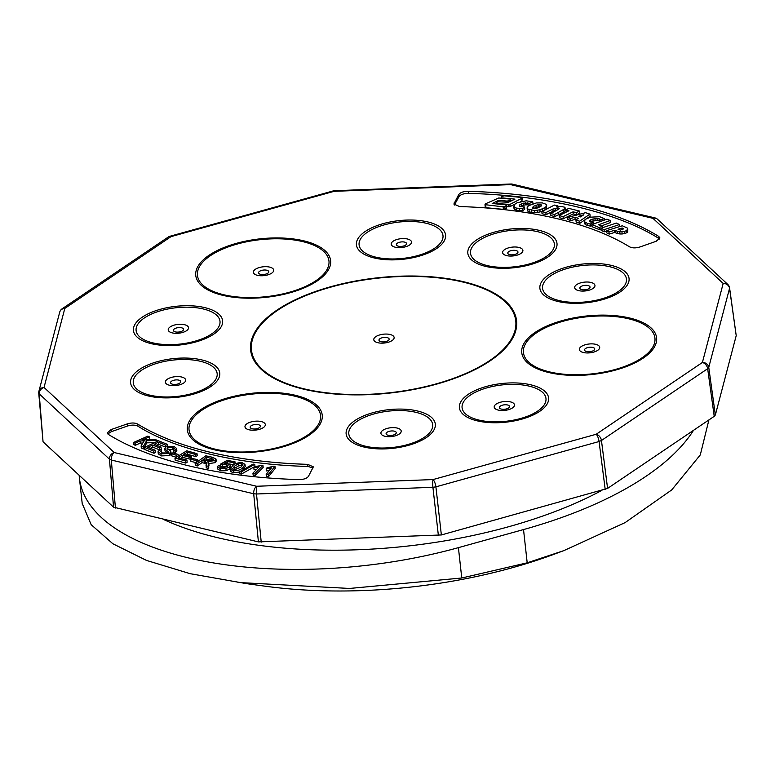 <?xml version="1.0" encoding="UTF-8"?>
<svg xmlns="http://www.w3.org/2000/svg" width="775" height="775" viewBox="0 0 775 775"><rect width="100%" height="100%" fill="white"/><g stroke="black" fill="none" stroke-linecap="round" stroke-linejoin="round"><path stroke-width="1.16" d="M253.812 467.548L254.752 466.589L262.938 465.281L263.171 467.383L255.237 475.492L253.163 475.259L252.931 473.147L259.112 466.831L253.812 467.548L254.045 469.66L256.593 469.408M254.985 466.414L241.519 474.019L239.882 473.796L239.649 471.694L253.134 464.089L254.752 464.302L254.985 466.414M220.352 465.959L219.906 466.928L221.553 467.984L227.269 466.686L228.034 465.475L226.097 464.312L220.604 464.099L227.133 460.379L234.999 461.793L233.856 462.704L227.54 461.571L224.082 463.508L227.676 463.557L230.427 465.329L230.659 467.432L229.671 469.069L226.135 470.677L220.807 470.871L217.804 469.088L217.572 466.976L218.211 465.678L220.352 465.959L220.546 467.674M227.288 466.666L220.836 466.211L220.604 464.099M233.827 464.767L228.906 463.876M196.162 462.656L190.892 461.358L190.66 459.255L192.064 458.335L197.625 459.701L197.819 461.483M197.015 453.637L195.629 454.489L187.25 452.183L183.627 454.412L191.473 456.572L190.088 457.415L182.241 455.264L178.211 457.734L186.92 460.127L187.153 462.239L185.758 463.092L175.179 460.176L174.947 458.073L186.765 450.808L197.015 453.637L197.247 455.739L195.862 456.601L187.482 454.295L186.155 455.109M190.669 459.304L182.474 457.366L180.74 458.432M176.274 457.26L171.595 455.816L171.362 453.714L172.903 452.832L178.085 454.431L178.26 456.039M170.926 453.094L169.928 455.564L161.161 455.923L158.284 453.801L158.052 451.699L159.834 449.529L161.597 450.023L161.345 452.484M161.597 450.023L160.464 451.428L162.421 452.968L167.894 452.939L168.223 451.428L168.456 453.54L165.085 451.06L164.581 448.357L165.085 451.06M168.64 452.067L164.852 448.957L165.869 446.807L174.094 446.526L176.593 448.463L176.826 450.566L175.295 452.426L173.513 451.903L173.28 449.8L174.278 448.56L172.631 447.359L172.864 449.461L167.884 449.442L167.652 447.33L166.993 448.124L170.694 450.992L171.343 453.918M173.445 449.694L172.864 449.461M266.154 468.836L266.939 467.868L273.604 466.211L274.97 466.327L275.202 468.429L268.537 476.615L266.416 476.451L266.183 474.348L271.376 467.964L266.154 468.836L266.387 470.938L269.254 470.561M244.987 464.351L242.972 467.49C241.006 469.766 237.751 470.851 233.197 470.745L230.417 469.379L232.364 465.94C234.341 463.663 237.596 462.578 242.149 462.685L244.987 464.351L245.22 466.453L242.904 469.853M239.678 471.965L233.43 472.847L230.65 471.491L230.33 469.04L230.65 471.491M206.179 463.808L202.101 462.568L197.363 465.94L195.358 465.504L195.126 463.402L205.792 455.807L212.515 457.279L215.993 459.013L215.014 460.524L215.247 462.627L208.068 463.76M215.993 459.013L216.225 461.125L215.247 462.627M208.746 464.409L208.727 468.42L206.198 467.868L206.208 462.423L205.268 461.251L205.501 463.363M167.381 444.375L165.734 445.16L158.439 442.215L154.177 444.259L161.006 447.01L159.379 447.785L152.549 445.034L147.812 447.291L155.397 450.353L155.63 452.455L153.983 453.239L144.77 449.529L144.537 447.417L158.449 440.781L167.381 444.375L167.574 446.187M165.443 447.059L158.672 444.327L156.695 445.267M161.006 447.01L161.239 449.113L160.173 449.626M159.369 449.8L152.782 447.136L150.331 448.308M142.881 443L140.256 443.097L135.276 445.305L133.736 444.608L133.503 442.506L147.87 436.131L149.41 436.829L149.643 438.931L147.802 439.745M154.68 442.573L146.804 442.854L143.346 448.938L141.321 448.028L141.089 445.925L144.218 440.83L140.023 440.985L140.256 443.097M107.793 433.942L111.309 431.685L127.487 426.027C131.692 424.748 135.179 424.816 137.96 426.202C174.617 449.452 239.32 464.777 307.888 466.443L313.071 467.964M140.023 440.985L135.044 443.193L135.276 445.305M135.044 443.193L133.503 442.506M149.41 436.829L142.28 439.987L155.174 439.435L157.257 440.374L157.364 441.295M157.257 440.374L146.572 440.752L146.804 442.854M146.572 440.752L143.113 446.836L143.346 448.938M143.113 446.836L141.089 445.925M155.397 450.353L153.75 451.137L153.983 453.239M153.75 451.137L144.537 447.417M165.734 445.16L165.918 446.787M158.439 442.215L158.672 444.327M159.379 447.785L159.582 449.665M152.549 445.034L152.782 447.136M205.268 461.251L201.868 460.466L202.101 462.568M201.868 460.466L197.131 463.838L197.363 465.94M197.131 463.838L195.126 463.402M215.014 460.524L207.836 461.658L208.988 465.775M208.514 462.297L208.727 468.42M208.494 466.317L205.966 465.765M242.972 467.49L243.205 469.592M233.197 470.745L233.43 472.847M274.97 466.327L268.305 474.513L268.537 476.615M268.305 474.513L266.183 474.348M170.694 450.992L169.696 453.452L169.928 455.564M169.696 453.452L160.929 453.821L161.161 455.923M160.929 453.821L158.052 451.699M176.593 448.463L175.063 450.314L175.295 452.426M175.063 450.314L173.28 449.8M172.631 447.359L167.652 447.33M178.085 454.431L176.545 455.303L176.729 456.979M176.545 455.303L171.362 453.714M186.92 460.127L185.525 460.989L185.758 463.092M185.525 460.989L174.947 458.073M195.629 454.489L195.862 456.601M187.25 452.183L187.482 454.295M191.473 456.572L191.696 458.577M190.088 457.415L190.321 459.527M182.241 455.264L182.474 457.366M197.625 459.701L196.22 460.621L196.433 462.472M196.22 460.621L190.66 459.255M230.427 465.329L229.439 466.967L229.671 469.069M229.439 466.967L225.903 468.565L226.135 470.677M225.903 468.565L220.575 468.768L220.807 470.871M220.575 468.768L217.572 466.976M226.097 464.312L226.329 466.414M222.28 464.545L222.512 466.647M234.999 461.793L235.232 463.896M233.856 462.704L234.06 464.593M227.54 461.571L227.763 463.576M254.752 464.302L241.287 471.907L241.519 474.019M241.287 471.907L239.649 471.694M262.938 465.281L255.004 473.389L255.237 475.492M255.004 473.389L252.931 473.147M203.089 459.594L207.409 460.534L212.941 460.069L213.483 459.236L206.625 457.085L203.089 459.594M234.418 466.24L232.471 468.875L234.089 469.95L240.918 467.189L242.875 464.554L241.238 463.479L238.409 463.721L234.418 466.24L234.651 468.342L233.285 469.747M206.625 457.085L206.857 459.188L205.53 460.127M211.42 458.132L211.653 460.234L206.857 459.188M212.331 460.408L211.653 460.234M238.409 463.721L238.642 465.823L234.651 468.342M241.238 463.479L241.471 465.581L238.642 465.823M242.284 465.794L241.471 465.581M308.469 476.325C306.881 478.446 303.732 479.541 299.005 479.589A325.064 140.808 173.7 0 1 108.471 434.475L107.27 432.925L111.077 429.582L127.255 423.915C131.459 422.646 134.947 422.704 137.727 424.099A290.683 125.918 -6.3 0 0 307.656 464.341L313.342 466.86L308.469 476.325M736.211 335.633L729.575 287.883A5.871 5.871 0 0 0 727.754 284.396A5.871 4.96 -47.2 0 0 723.182 283.437A5.871 5.222 14.7 0 1 729.546 288.339L736.211 335.633L715.344 414.993L714.221 416.33L607.581 488.415L601.448 440.491L707.653 368.706L714.221 416.33M43.051 441.798L39.225 394.068A5.871 4.96 132.8 0 1 44.03 387.452L114.235 452.552L256.622 486.264L433.031 479.57L596.198 434.262L702.402 362.468L723.182 283.437L652.967 218.337L510.58 184.624L334.17 191.318L171.004 236.637L64.809 308.421L44.03 387.452A5.871 5.222 -165.3 0 0 38.924 391.22A5.871 5.871 0 0 0 38.75 393.187L43.051 441.798L113.557 507.17L258.414 541.899L441.363 534.953L607.581 488.415M468.207 191.299A325.064 140.808 173.7 0 1 658.731 236.414L659.942 237.973L656.125 241.306L639.947 246.973C635.752 248.242 632.264 248.184 629.474 246.789A290.683 125.918 -6.3 0 0 459.546 206.547L453.869 204.038L458.732 194.564C460.321 192.442 463.479 191.357 468.207 191.299L468.439 193.401C545.338 195.232 617.946 212.428 658.963 238.526L659.651 239.058M454.363 205.026L458.965 196.676C460.553 194.554 463.712 193.459 468.439 193.401M540.398 206.673L536.145 207.274L533.452 208.63M623.604 228.858L622.16 228.005L618.004 229.226L620.397 230.088L623.604 228.858M622.79 229.632L622.635 228.189M622.354 229.817L622.16 228.005M580.533 216.913L583.827 214.772L578.673 216.254L580.533 216.913M536.213 208.494L540.776 206.46L541.56 205.549L541.26 204.871L538.141 204.561L533.433 206.334L532.144 208.078L536.213 208.494M541.367 205.782L541.26 204.871M540.088 206.596L539.855 204.484M538.373 206.673L538.141 204.561M536.145 207.274L535.913 205.162M533.665 208.446L533.433 206.334M532.357 208.204L532.26 207.351M608.956 232.006L614.391 230.349L619.748 231.87L624.195 231.483L626.355 230.698L627.808 228.983L627.208 227.966L622.306 225.787L606.447 230.698L608.956 232.006L609.189 234.108L614.623 232.452L614.391 230.349M600.925 228.257L604.054 229.691L619.487 224.527L616.319 223.064L600.925 228.257L601.158 230.359L604.287 231.793L604.054 229.691M591.868 224.605L599.114 227.492L602.34 226.358L598.513 224.789L610.148 220.487L606.951 219.16L591.868 224.605L592.1 226.707L599.346 229.594L599.114 227.492M599.676 216.709L590.424 217.184L585.309 219.354L584.292 221.563L587.44 223.442L590.317 224.043L593.224 222.657L589.581 221.379L590.86 219.732L594.967 218.579L599.327 218.86L600.799 219.693L604.5 218.676L599.676 216.709M570.642 218.453L574.924 217.3L578.402 218.269L575.932 219.984L579.613 221.214L589.911 214.123L585.571 212.699L567.649 217.455L570.642 218.453L570.875 220.555L575.157 219.403L574.924 217.3M568.976 210.761L559.153 215.576L563.076 216.622L573.054 211.846L576.377 212.563L579.593 211.091L568.821 208.388L565.721 209.889L568.976 210.761M561.352 206.489L556.276 206.973L557.903 205.898L554.396 205.075L541.822 211.633L545.852 212.573L552.846 209.066L558.804 208.02L559.385 208.446L558.736 209.202L550.647 213.522L554.677 214.462L564.839 208.775L565.14 207.855L564.452 207.157L561.352 206.489M544.864 207.671L546.307 206.363L546.191 204.319L542.306 202.885L536.252 202.953L528.647 205.714L527.368 206.886L527.513 208.959L534.488 210.529L539.904 209.792L544.864 207.671L545.096 209.773L546.54 208.465L546.307 206.363M526.138 200.812L517.041 202.827L514.91 204.183L513.806 206.567L516.431 208.126L522.612 208.64L524.51 207.012L519.686 206.363L519.734 204.862L523.154 203.127L529.8 203.234L532.754 201.752L526.138 200.812M504.205 195.813L501.454 196.637L501.202 197.334L501.997 197.887L514.968 199.117L508.507 202.256L497.647 201.762L496.3 203.021L497.017 203.573L509.873 204.435L522.214 198.1L521.527 197.441L504.205 195.813M498.712 197.993L485.266 203.912L484.985 204.658L503.111 206.838L505.998 206.053L506.23 205.297L505.426 204.774L492.193 203.515L498.577 200.376L507.15 201.064L510.231 200.405L510.638 199.611L509.873 199.039L498.712 197.993M609.189 234.108L606.68 232.8L606.447 230.698M614.623 232.452L615.476 232.791L615.243 230.688M615.476 232.791L617.743 233.614L617.51 231.512M617.743 233.614L619.981 233.982L619.748 231.87M619.981 233.982L622.18 233.972L621.947 231.861M622.18 233.972L624.427 233.585L624.195 231.483M624.427 233.585L626.587 232.8L626.355 230.698M626.587 232.8L627.75 231.958L627.518 229.846M627.75 231.958L627.808 228.983M619.709 226.591L619.487 224.527M604.287 231.793L606.486 231.057M602.485 227.734L602.34 226.358M599.346 229.594L601.003 229.013M601.322 225.942L610.38 222.599L610.148 220.487M585.29 222.541L585.522 224.643L584.524 223.675L584.292 221.563M585.522 224.643L587.673 225.544L587.44 223.442M587.673 225.544L590.55 226.145L590.317 224.043M593.379 224.053L593.224 222.657M590.55 226.145L591.964 225.477M589.756 221.485L589.649 220.546M590.734 222.076L590.86 219.732M591.092 221.834L593.107 221.088L592.875 218.986M593.107 221.088L595.2 220.681L594.967 218.579M595.2 220.681L597.322 220.594L597.089 218.492M597.322 220.594L599.559 220.962L599.327 218.86M600.974 221.311L600.799 219.693M599.559 220.962L600.48 221.495M604.645 219.993L604.5 218.676M579.613 221.214L579.845 223.316L576.164 222.086L575.932 219.984M586.694 218.598L590.143 216.235L589.911 214.123M579.845 223.316L584.834 219.887M570.875 220.555L567.881 219.557L567.649 217.455M575.157 219.403L576.309 219.722M566.292 212.079L565.721 209.889M563.076 216.622L563.309 218.724L559.385 217.678L559.153 215.576M563.309 218.724L573.287 213.948L573.054 211.846M573.287 213.948L576.61 214.665L576.377 212.563M576.61 214.665L579.826 213.203L579.593 211.091M557.99 206.693L557.903 205.898M545.852 212.573L546.084 214.675L542.054 213.745L541.822 211.633M546.084 214.675L553.079 211.168L552.846 209.066M553.079 211.168L555.481 210.354L555.249 208.243M557.535 209.841L557.312 207.894M555.481 210.354L557.109 210.073M558.911 208.998L558.804 208.02M554.677 214.462L554.91 216.564L550.88 215.624L550.647 213.522M554.91 216.564L558.513 214.762L558.281 212.65M558.513 214.762L563.716 211.963L563.483 209.851M563.716 211.963L565.072 210.877L564.839 208.775M565.072 210.877L565.14 207.855M527.513 208.959L527.746 211.062L527.019 207.913M527.746 211.062L529.267 211.895L529.034 209.783M529.267 211.895L531.853 212.457L531.621 210.354M531.853 212.457L534.721 212.631L534.488 210.529M534.721 212.631L537.482 212.418L537.249 210.316M537.482 212.418L540.136 211.895L539.904 209.792M540.136 211.895L542.703 211.032L542.471 208.93M542.703 211.032L545.096 209.773M546.54 208.465L546.666 205.278M514.658 207.438L514.891 209.541L514.038 208.669L513.806 206.567M514.891 209.541L516.663 210.238L516.431 208.126M516.663 210.238L519.473 210.674L519.24 208.572M519.473 210.674L522.844 210.752L522.612 208.64M522.844 210.752L524.743 209.124L524.51 207.012M519.909 206.441L519.734 204.862M520.471 206.625L521.468 205.956L521.236 203.854M521.468 205.956L523.387 205.23L523.154 203.127M523.387 205.23L525.663 204.833L525.431 202.73M525.663 204.833L528.037 204.862L527.804 202.759M529.993 204.949L529.8 203.234M528.037 204.862L529.519 205.21M532.967 203.699L532.754 201.752M501.299 198.216L501.202 197.334M510.773 200.803L511.384 200.861M496.407 203.922L496.3 203.021M506.366 206.557L508.41 206.751L508.177 204.648M508.41 206.751L510.105 206.537L509.873 204.435M520.519 201.626L521.943 200.948L521.711 198.846M510.105 206.537L514.803 204.319M521.943 200.948L522.214 198.1M485.702 205.201L485.973 207.719L485.257 207.177L484.985 204.658M485.973 207.719L503.392 209.357L503.111 206.838M503.392 209.357L505.038 209.172L504.757 206.654M505.038 209.172L506.278 208.572L505.998 206.053M506.278 208.572L506.23 205.297M498.712 201.597L498.577 200.376M507.276 202.159L507.15 201.064M509.001 202.013L508.884 200.948M510.337 201.364L510.231 200.405M510.802 201.142L510.638 199.611M250.654 584.214L249.967 584.118M82.218 503.508L91.179 524.704L112.888 543.769L146.465 560.403L190.156 573.684L246.276 583.614M79.166 475.288A273.207 118.343 -6.3 0 0 79.399 478.001A273.207 118.343 -6.3 0 0 458.412 547.644L523.522 529.567A302.579 131.072 -6.3 0 0 693.509 430.328M523.522 529.567L527.194 562.815L563.774 550.657L625.105 522.612L671.702 489.936L700.29 454.915L708.912 419.914M527.194 562.815L461.764 578.005L349.573 588.448L238.012 582.48M251.507 584.331L264.507 586.113A290.828 125.986 -6.3 0 0 554.503 554.096L563.774 550.647M163.341 519.386A293.773 127.255 -6.3 0 0 601.923 490.362M624.979 476.654A293.773 127.255 -6.3 0 0 629.436 473.641M204.193 460.97L204.426 463.082M111.309 431.685L111.077 429.582M127.487 426.027L127.255 423.915M137.96 426.202L137.727 424.099M307.888 466.443L307.656 464.341M182.58 330.818A5.125 2.218 -6.3 0 0 181.544 327.786A5.125 2.218 -6.3 0 0 174.404 328.881A5.125 2.218 -6.3 0 0 175.441 331.913A5.125 2.218 -6.3 0 0 178.066 332.107A5.125 2.218 -6.3 0 0 179.403 331.962A5.125 2.218 -6.3 0 0 180.003 331.845A5.125 2.218 -6.3 0 0 182.58 330.818M179.732 383.141A5.125 2.218 -6.3 0 0 178.696 380.108A5.125 2.218 -6.3 0 0 171.556 381.203A5.125 2.218 -6.3 0 0 172.593 384.235A5.125 2.218 -6.3 0 0 175.218 384.439A5.125 2.218 -6.3 0 0 176.555 384.293A5.125 2.218 -6.3 0 0 177.155 384.168A5.125 2.218 -6.3 0 0 179.732 383.141M259.344 427.703A5.125 2.218 -6.3 0 0 258.308 424.671A5.125 2.218 -6.3 0 0 251.168 425.766A5.125 2.218 -6.3 0 0 252.204 428.788A5.125 2.218 -6.3 0 0 254.859 428.992A5.125 2.218 -6.3 0 0 256.137 428.846A5.125 2.218 -6.3 0 0 256.767 428.73A5.125 2.218 -6.3 0 0 259.344 427.703M395.279 434.184A5.125 2.218 -6.3 0 0 394.233 431.152A5.125 2.218 -6.3 0 0 387.103 432.247A5.125 2.218 -6.3 0 0 388.139 435.279A5.125 2.218 -6.3 0 0 390.765 435.472A5.125 2.218 -6.3 0 0 392.092 435.327A5.125 2.218 -6.3 0 0 392.702 435.211A5.125 2.218 -6.3 0 0 395.279 434.184M508.555 408.008A5.125 2.218 -6.3 0 0 507.518 404.976A5.125 2.218 -6.3 0 0 500.379 406.071A5.125 2.218 -6.3 0 0 501.415 409.103A5.125 2.218 -6.3 0 0 504.041 409.307A5.125 2.218 -6.3 0 0 505.377 409.152A5.125 2.218 -6.3 0 0 505.978 409.035A5.125 2.218 -6.3 0 0 508.555 408.008M593.727 350.436A5.125 2.218 -6.3 0 0 592.691 347.403A5.125 2.218 -6.3 0 0 585.551 348.498A5.125 2.218 -6.3 0 0 586.588 351.53A5.125 2.218 -6.3 0 0 589.242 351.724A5.125 2.218 -6.3 0 0 590.521 351.588A5.125 2.218 -6.3 0 0 591.151 351.463A5.125 2.218 -6.3 0 0 593.727 350.436M589.019 288.571A5.125 2.218 -6.3 0 0 587.983 285.539A5.125 2.218 -6.3 0 0 580.843 286.634A5.125 2.218 -6.3 0 0 581.889 289.666A5.125 2.218 -6.3 0 0 584.515 289.86A5.125 2.218 -6.3 0 0 585.842 289.714A5.125 2.218 -6.3 0 0 586.452 289.598A5.125 2.218 -6.3 0 0 589.019 288.571M516.964 253.551A5.125 2.218 -6.3 0 0 515.927 250.519A5.125 2.218 -6.3 0 0 508.788 251.613A5.125 2.218 -6.3 0 0 509.824 254.646A5.125 2.218 -6.3 0 0 512.449 254.839A5.125 2.218 -6.3 0 0 513.786 254.694A5.125 2.218 -6.3 0 0 514.397 254.578A5.125 2.218 -6.3 0 0 516.964 253.551M405.567 245.123A5.125 2.218 -6.3 0 0 404.521 242.091A5.125 2.218 -6.3 0 0 397.381 243.185A5.125 2.218 -6.3 0 0 398.427 246.218A5.125 2.218 -6.3 0 0 401.053 246.421A5.125 2.218 -6.3 0 0 402.38 246.276A5.125 2.218 -6.3 0 0 402.99 246.15A5.125 2.218 -6.3 0 0 405.567 245.123M267.753 273.246A5.125 2.218 -6.3 0 0 266.707 270.213A5.125 2.218 -6.3 0 0 259.577 271.308A5.125 2.218 -6.3 0 0 260.613 274.331A5.125 2.218 -6.3 0 0 263.267 274.534A5.125 2.218 -6.3 0 0 264.537 274.389A5.125 2.218 -6.3 0 0 265.176 274.263A5.125 2.218 -6.3 0 0 267.753 273.246M388.149 340.622A5.125 2.218 -6.3 0 0 387.113 337.6A5.125 2.218 -6.3 0 0 379.983 338.685A5.125 2.218 -6.3 0 0 381.019 341.717A5.125 2.218 -6.3 0 0 383.683 341.911A5.125 2.218 -6.3 0 0 384.942 341.775A5.125 2.218 -6.3 0 0 385.582 341.649A5.125 2.218 -6.3 0 0 388.149 340.622M186.523 330.722A10.211 4.427 -6.3 0 0 184.45 324.686A10.211 4.427 -6.3 0 0 170.229 326.866A10.211 4.427 -6.3 0 0 170.083 332.107A10.211 4.427 -6.3 0 0 181.398 332.766A10.211 4.427 -6.3 0 0 186.523 330.722M183.675 383.053A10.211 4.427 -6.3 0 0 181.602 377.008A10.211 4.427 -6.3 0 0 167.381 379.188A10.211 4.427 -6.3 0 0 167.235 384.429A10.211 4.427 -6.3 0 0 178.55 385.097A10.211 4.427 -6.3 0 0 183.675 383.053M263.306 427.616A10.24 4.437 -6.3 0 0 261.233 421.561A10.24 4.437 -6.3 0 0 246.973 423.741A10.24 4.437 -6.3 0 0 246.828 428.992A10.24 4.437 -6.3 0 0 258.162 429.66A10.24 4.437 -6.3 0 0 263.306 427.616M399.212 434.087A10.211 4.427 -6.3 0 0 397.149 428.052A10.211 4.427 -6.3 0 0 382.927 430.232A10.211 4.427 -6.3 0 0 382.772 435.472A10.211 4.427 -6.3 0 0 394.088 436.131A10.211 4.427 -6.3 0 0 399.212 434.087M512.498 407.912A10.211 4.427 -6.3 0 0 510.425 401.876A10.211 4.427 -6.3 0 0 496.203 404.056A10.211 4.427 -6.3 0 0 496.058 409.297A10.211 4.427 -6.3 0 0 507.373 409.965A10.211 4.427 -6.3 0 0 512.498 407.912M597.69 350.348A10.24 4.437 -6.3 0 0 595.617 344.294A10.24 4.437 -6.3 0 0 581.357 346.483A10.24 4.437 -6.3 0 0 581.211 351.734A10.24 4.437 -6.3 0 0 592.546 352.392A10.24 4.437 -6.3 0 0 597.69 350.348M592.962 288.474A10.211 4.427 -6.3 0 0 590.889 282.439A10.211 4.427 -6.3 0 0 576.668 284.619A10.211 4.427 -6.3 0 0 576.523 289.86A10.211 4.427 -6.3 0 0 587.837 290.518A10.211 4.427 -6.3 0 0 592.962 288.474M520.907 253.454A10.211 4.427 -6.3 0 0 518.833 247.419A10.211 4.427 -6.3 0 0 504.612 249.598A10.211 4.427 -6.3 0 0 504.467 254.839A10.211 4.427 -6.3 0 0 515.782 255.498A10.211 4.427 -6.3 0 0 520.907 253.454M409.5 245.036A10.211 4.427 -6.3 0 0 407.437 238.991A10.211 4.427 -6.3 0 0 393.216 241.17A10.211 4.427 -6.3 0 0 393.061 246.411A10.211 4.427 -6.3 0 0 404.376 247.08A10.211 4.427 -6.3 0 0 409.5 245.036M271.715 273.158A10.24 4.437 -6.3 0 0 269.632 267.104A10.24 4.437 -6.3 0 0 255.382 269.283A10.24 4.437 -6.3 0 0 255.227 274.534A10.24 4.437 -6.3 0 0 266.571 275.202A10.24 4.437 -6.3 0 0 271.715 273.158M392.121 340.535A10.24 4.437 -6.3 0 0 390.048 334.48A10.24 4.437 -6.3 0 0 375.778 336.67A10.24 4.437 -6.3 0 0 375.633 341.92A10.24 4.437 -6.3 0 0 386.977 342.589A10.24 4.437 -6.3 0 0 392.121 340.535M729.546 288.339L708.767 367.369A5.871 5.222 14.7 0 0 702.402 362.468A5.871 4.088 55.9 0 1 707.653 368.706L708.767 367.369L715.344 414.993M605.207 489.451L599.075 441.527L601.448 440.491A5.871 4.088 55.9 0 0 596.198 434.262A5.871 1.86 74.5 0 1 599.075 441.527L435.908 486.845L441.363 534.953M438.369 535.409L432.915 487.301L435.908 486.845A5.871 1.86 74.5 0 0 433.031 479.57A5.871 0.872 87.8 0 0 432.915 487.301L256.506 493.995L261.223 542.132M258.414 541.899L253.696 493.752L256.506 493.995A5.871 0.872 87.8 0 1 256.622 486.264A5.871 3.362 103.3 0 0 253.696 493.752L111.309 460.04L115.427 508.042M113.557 507.17L109.43 459.168L111.309 460.04A5.871 3.362 103.3 0 1 114.235 452.552A5.871 4.96 132.8 0 0 109.43 459.168L38.808 393.458M211.72 333.88A42.199 18.28 -6.3 0 0 203.166 308.944A42.199 18.28 -6.3 0 0 144.392 317.944A42.199 18.28 -6.3 0 0 149.11 341.814A42.199 18.28 -6.3 0 0 204.803 337.677A42.199 18.28 -6.3 0 0 211.72 333.88M208.872 386.212A42.199 18.28 -6.3 0 0 200.318 361.266A42.199 18.28 -6.3 0 0 141.544 370.266A42.199 18.28 -6.3 0 0 146.262 394.136A42.199 18.28 -6.3 0 0 201.955 390.009A42.199 18.28 -6.3 0 0 208.872 386.212M307.568 435.124A66.146 28.656 -6.3 0 0 294.161 396.025A66.146 28.656 -6.3 0 0 202.042 410.13A66.146 28.656 -6.3 0 0 205.995 446.323A66.146 28.656 -6.3 0 0 288.707 444.278A66.146 28.656 -6.3 0 0 307.568 435.124M424.409 437.245A42.199 18.28 -6.3 0 0 415.855 412.31A42.199 18.28 -6.3 0 0 357.091 421.309A42.199 18.28 -6.3 0 0 361.799 445.179A42.199 18.28 -6.3 0 0 417.493 441.052A42.199 18.28 -6.3 0 0 424.409 437.245M537.695 411.07A42.199 18.28 -6.3 0 0 529.141 386.134A42.199 18.28 -6.3 0 0 470.367 395.134A42.199 18.28 -6.3 0 0 475.085 419.004A42.199 18.28 -6.3 0 0 530.778 414.877A42.199 18.28 -6.3 0 0 537.695 411.07M641.952 357.856A66.146 28.656 -6.3 0 0 628.544 318.757A66.146 28.656 -6.3 0 0 536.426 332.872A66.146 28.656 -6.3 0 0 540.378 369.055A66.146 28.656 -6.3 0 0 623.09 367.011A66.146 28.656 -6.3 0 0 641.952 357.856M618.159 291.632A42.199 18.28 -6.3 0 0 609.605 266.687A42.199 18.28 -6.3 0 0 550.841 275.697A42.199 18.28 -6.3 0 0 555.549 299.557A42.199 18.28 -6.3 0 0 611.243 295.43A42.199 18.28 -6.3 0 0 618.159 291.632M546.104 256.612A42.199 18.28 -6.3 0 0 537.55 231.667A42.199 18.28 -6.3 0 0 478.785 240.676A42.199 18.28 -6.3 0 0 483.493 264.537A42.199 18.28 -6.3 0 0 539.187 260.41A42.199 18.28 -6.3 0 0 546.104 256.612M434.698 248.194A42.199 18.28 -6.3 0 0 426.143 223.248A42.199 18.28 -6.3 0 0 367.379 232.248A42.199 18.28 -6.3 0 0 372.087 256.118A42.199 18.28 -6.3 0 0 427.781 251.991A42.199 18.28 -6.3 0 0 434.698 248.194M315.977 280.666A66.146 28.656 -6.3 0 0 302.56 241.568A66.146 28.656 -6.3 0 0 210.442 255.673A66.146 28.656 -6.3 0 0 214.404 291.855A66.146 28.656 -6.3 0 0 297.116 289.821A66.146 28.656 -6.3 0 0 315.977 280.666M489.664 360.588A132.961 57.602 -6.3 0 0 462.714 281.993A132.961 57.602 -6.3 0 0 277.547 310.358A132.961 57.602 -6.3 0 0 297.397 387.093A132.961 57.602 -6.3 0 0 477.817 367.679A132.961 57.602 -6.3 0 0 489.664 360.588M334.17 191.318A5.871 0.872 -92.2 0 1 334.529 190.708A5.871 5.871 0 0 0 333.182 190.921A5.871 1.86 -105.5 0 1 334.17 191.318M512.517 184.169A5.871 3.362 -76.7 0 0 510.58 184.624A5.871 0.872 -92.2 0 1 510.938 184.014A5.871 5.871 0 0 1 512.517 184.169L654.904 217.891A5.871 3.362 -76.7 0 1 655.34 218.046M657.549 219.296A5.871 4.96 -47.2 0 0 652.967 218.337A5.871 3.362 -76.7 0 1 654.904 217.891A5.871 5.871 0 0 1 657.549 219.296L727.754 284.396M168.291 237.024A5.871 5.871 0 0 1 170.016 236.239A5.871 1.86 -105.5 0 1 171.004 236.637A5.871 4.088 -124.1 0 0 168.291 237.024L62.097 308.818A5.871 4.088 -124.1 0 1 64.809 308.421A5.871 5.222 -165.3 0 0 59.704 312.189A5.871 5.871 0 0 1 62.097 308.818A5.871 4.088 -124.1 0 0 61.603 309.244M213.803 334.112A44.853 19.433 -6.3 0 0 204.716 307.597A44.853 19.433 -6.3 0 0 142.251 317.169A44.853 19.433 -6.3 0 0 147.26 342.54A44.853 19.433 -6.3 0 0 206.45 338.152A44.853 19.433 -6.3 0 0 213.803 334.112M210.955 386.434A44.853 19.433 -6.3 0 0 201.868 359.929A44.853 19.433 -6.3 0 0 139.403 369.491A44.853 19.433 -6.3 0 0 144.412 394.863A44.853 19.433 -6.3 0 0 203.602 390.474A44.853 19.433 -6.3 0 0 210.955 386.434M308.896 435.337A67.832 29.382 -6.3 0 0 295.149 395.24A67.832 29.382 -6.3 0 0 200.686 409.704A67.832 29.382 -6.3 0 0 204.745 446.817A67.832 29.382 -6.3 0 0 289.559 444.724A67.832 29.382 -6.3 0 0 308.896 435.337M426.502 437.478A44.853 19.433 -6.3 0 0 417.405 410.963A44.853 19.433 -6.3 0 0 354.94 420.534A44.853 19.433 -6.3 0 0 359.949 445.906A44.853 19.433 -6.3 0 0 419.149 441.517A44.853 19.433 -6.3 0 0 426.502 437.478M539.778 411.302A44.853 19.433 -6.3 0 0 530.691 384.787A44.853 19.433 -6.3 0 0 468.226 394.359A44.853 19.433 -6.3 0 0 473.234 419.73A44.853 19.433 -6.3 0 0 532.425 415.342A44.853 19.433 -6.3 0 0 539.778 411.302M643.279 358.069A67.832 29.382 -6.3 0 0 629.533 317.973A67.832 29.382 -6.3 0 0 535.07 332.446A67.832 29.382 -6.3 0 0 539.129 369.549A67.832 29.382 -6.3 0 0 623.943 367.457A67.832 29.382 -6.3 0 0 643.279 358.069M620.252 291.865A44.853 19.433 -6.3 0 0 611.155 265.35A44.853 19.433 -6.3 0 0 548.69 274.922A44.853 19.433 -6.3 0 0 553.699 300.293A44.853 19.433 -6.3 0 0 612.899 295.905A44.853 19.433 -6.3 0 0 620.252 291.865M548.196 256.845A44.853 19.433 -6.3 0 0 539.1 230.33A44.853 19.433 -6.3 0 0 476.635 239.901A44.853 19.433 -6.3 0 0 481.643 265.273A44.853 19.433 -6.3 0 0 540.834 260.884A44.853 19.433 -6.3 0 0 548.196 256.845M436.79 248.417A44.853 19.433 -6.3 0 0 427.693 221.912A44.853 19.433 -6.3 0 0 365.228 231.473A44.853 19.433 -6.3 0 0 370.237 256.845A44.853 19.433 -6.3 0 0 429.437 252.456A44.853 19.433 -6.3 0 0 436.79 248.417M317.304 280.879A67.832 29.382 -6.3 0 0 303.558 240.783A67.832 29.382 -6.3 0 0 209.085 255.246A67.832 29.382 -6.3 0 0 213.144 292.349A67.832 29.382 -6.3 0 0 297.968 290.267A67.832 29.382 -6.3 0 0 317.304 280.879M490.313 360.714A133.784 57.951 -6.3 0 0 463.198 281.645A133.784 57.951 -6.3 0 0 276.888 310.174A133.784 57.951 -6.3 0 0 296.864 387.384A133.784 57.951 -6.3 0 0 478.398 367.854A133.784 57.951 -6.3 0 0 490.313 360.714M658.963 238.526L658.731 236.414M454.334 204.997L454.111 202.963M458.965 196.676L458.732 194.564M458.412 547.644L461.764 578.005M208.988 465.213L208.756 463.101M178.066 332.107L179.403 331.962M175.218 384.439L176.555 384.293M254.859 428.992L256.137 428.846M390.765 435.472L392.092 435.327M504.041 409.307L505.377 409.152M589.242 351.724L590.521 351.588M584.515 289.86L585.842 289.714M512.449 254.839L513.786 254.694M401.053 246.421L402.38 246.276M263.267 274.534L264.537 274.389M383.683 341.911L384.942 341.775M334.529 190.708L510.938 184.014M38.924 391.22L59.704 312.189M170.016 236.239L333.182 190.921M249.938 584.118L247.138 583.73M82.295 504.273L79.399 478.001"/></g></svg>
